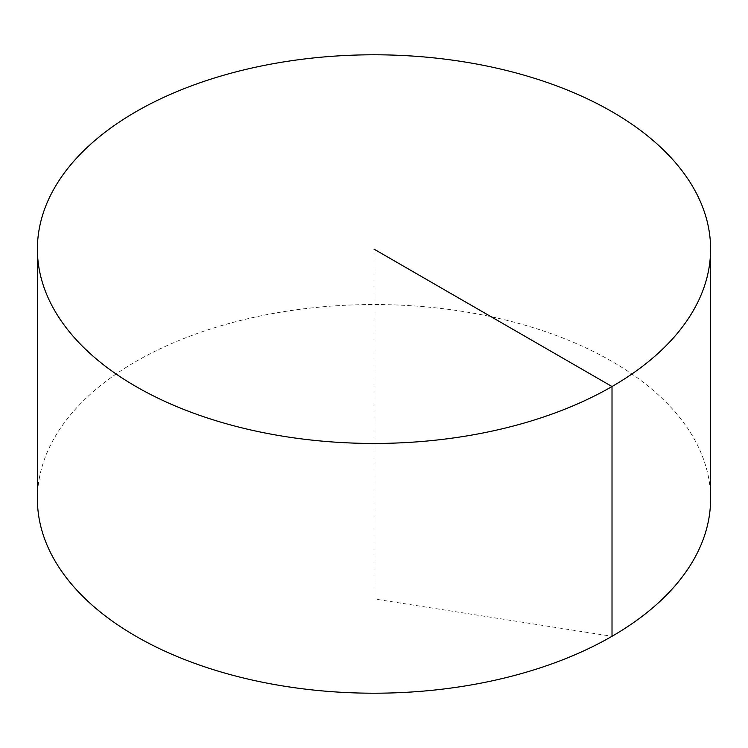 <?xml version="1.0" encoding="UTF-8"?>
<svg xmlns="http://www.w3.org/2000/svg" width="748" height="748" viewBox="0 0 748 748"><rect width="100%" height="100%" fill="white"/><g stroke="black" fill="none" stroke-linecap="round" stroke-linejoin="round"><path stroke-width="0.56" stroke-dasharray="3.74 2.81" d="M37.4 498.879A336.6 194.33 180 0 1 245.185 319.34A336.6 194.33 180 0 1 612.014 361.462A336.6 194.33 180 0 1 710.6 498.879M374 249.121L374 598.914L612.014 636.296"/><path stroke-width="1.12" d="M710.6 249.121L710.6 498.879A336.6 194.33 180 0 1 502.815 678.417A336.6 194.33 180 0 1 135.986 636.296A336.6 194.33 180 0 1 37.4 498.879L37.4 249.121A336.6 194.33 180 0 1 245.185 69.583A336.6 194.33 180 0 1 612.014 111.704A336.6 194.33 180 0 1 710.6 249.121A336.6 194.33 180 0 1 374 443.452A336.6 194.33 180 0 1 37.4 249.121M612.014 636.296L612.014 386.538L374 249.121"/></g></svg>
